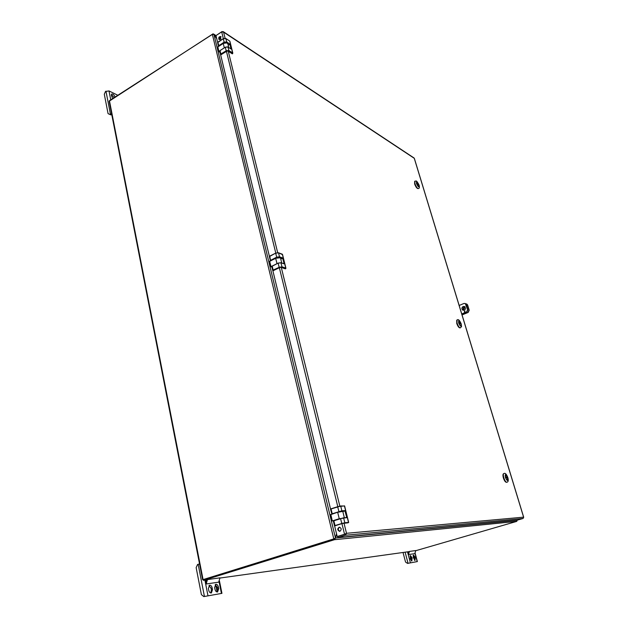 <?xml version="1.0" encoding="UTF-8"?>
<svg xmlns="http://www.w3.org/2000/svg" width="628" height="628" viewBox="0 0 628 628"><rect width="100%" height="100%" fill="white"/><g stroke="black" fill="none" stroke-linecap="round" stroke-linejoin="round"><path stroke-width="0.94" d="M345.565 533.745L344.544 534.24L346.507 533.305L345.361 535.268L338.013 537.552L517.535 520.086L523.061 518.477L523.658 517.339M523.061 518.477L345.361 535.268L345.455 533.776M414.323 158.484L413.978 157.934M222.131 31.793L223.246 31.628L223.576 32.122L221.692 31.91L215.977 35.584L217.633 42.437M220.287 39.415L218.968 39.431C218.395 37.421 219.046 36.463 220.915 36.565L220.287 39.415M219.376 39.627C218.952 38.025 219.517 37.06 221.064 36.73M269.396 256.334L220.632 54.817M330.532 509.01L272.866 270.676M338.013 537.552L337.754 536.477L345.094 534.185L337.197 536.524L334.614 525.871M341.938 523.611L344.544 534.24L337.197 536.524M339.905 531.28C337.895 530.071 337.786 528.705 339.575 527.182M339.952 531.272L339.56 531.335C337.244 530.008 337.181 528.627 339.379 527.167C341.538 528.211 341.726 529.577 339.952 531.272M222.069 31.526L216.393 35.325M220.907 38.787L219.4 37.806M331.867 514.002L341.875 510.8L344.921 510.643L346.727 517.496L343.626 517.919L344.796 522.708L348.524 522.441L344.442 505.893L337.668 506.718L338.916 511.577M330.626 509.049L331.003 508.798L332.22 513.759M340.596 518.485L333.884 520.643L343.524 517.833L333.853 520.761L335.014 525.534L341.836 523.501L334.779 525.871L342.417 523.462L348.485 522.575M269.349 256.514L275.684 253.139L269.773 256.098L270.55 260.746L276.744 257.299L279.499 256.797L282.608 257.92L284.146 263.729L280.967 262.779L281.956 266.798L285.756 268.117L282.325 254.207L278.526 252.809L275.684 253.194L276.744 257.299M278.126 263.116L271.853 266.272M280.127 257.77L275.692 258.249L269.64 261.232L271.029 266.822L278.133 263.101L280.928 262.724L278.133 263.101L272.183 266.052L273.156 270.064L279.185 267.316L272.976 270.723L279.782 267.512L281.061 267.34L285.387 268.831L285.842 268.494M218.67 46.346L218.858 45.624L224.157 42.257L226.739 41.958L230.005 44.211L231.183 48.968L227.995 47.053L228.835 50.475L232.643 52.909L229.715 41.048L225.907 38.559L223.246 38.732L224.157 42.257M217.822 42.209L218.858 45.624M227.611 46.88L225.326 47.186L219.871 50.695M220.758 54.895L226.834 51.151L228.035 51.072L232.407 53.812M227.925 47.006L225.319 47.233L220.051 50.546L220.836 54.008L226.237 50.774L220.915 54.126L220.891 54.895M506.843 482.233L506.772 482.265C505.697 482.226 504.661 480.773 503.672 477.9C503.012 475.475 503.059 474.038 503.797 473.59L503.868 473.567M505.485 477.492L506.788 480.059L507.628 480.506C508.233 478.096 507.55 476.103 505.564 474.509L505.485 477.492M505.477 474.548L507.526 477.131L507.534 480.522M505.375 477.115L505.43 477.107C505.061 475.357 505.234 474.556 505.933 474.697L505.768 474.595M507.73 480.326L507.809 480.153C507.212 480.671 506.498 479.918 505.666 477.884L505.611 477.892M507.243 477.131L507.479 477.9L505.948 477.884L505.713 477.107L507.243 477.131L505.815 477.437M506.396 477.892L506.254 477.437M505.666 477.884L505.43 477.107M503.593 473.708L503.538 473.724C502.8 474.171 502.761 475.592 503.405 477.986C504.394 480.828 505.414 482.265 506.482 482.304L506.482 482.304M460.371 327.808L460.308 327.84C459.162 327.785 458.048 326.27 456.972 323.287L457.121 319.942M458.715 322.98L459.971 325.492L461.023 326.128C461.431 323.852 460.677 322.031 458.778 320.68L458.715 322.98M458.652 320.743L460.897 323.451L461.156 325.799C460.544 326.293 459.79 325.477 458.895 323.357L458.84 323.365M458.628 322.666L458.942 320.751M460.607 323.349L460.819 324.048L459.194 323.467L458.982 322.761L460.607 323.349L459.79 323.679M458.895 323.357L458.683 322.659M456.823 320.107L456.729 323.396C457.796 326.348 458.895 327.847 460.034 327.894L460.034 327.894M418.421 188.518L418.358 188.549C417.165 188.455 415.987 186.861 414.841 183.784L414.943 181.178M416.521 183.564L417.73 186.014L418.955 186.861C419.159 184.679 418.358 182.983 416.545 181.782L416.521 183.564M416.474 181.83L418.805 184.718L418.876 186.893M416.442 183.305L416.678 181.837M418.994 186.728L419.049 186.555C418.429 186.995 417.644 186.124 416.694 183.933L416.639 183.933M418.499 184.522L418.695 185.158L417 184.122L416.811 183.486L418.499 184.522L418.036 184.758M416.694 183.933L416.497 183.298M414.661 181.359L414.621 183.918C415.76 186.956 416.921 188.533 418.099 188.628L418.099 188.628M463.095 310.263L463.009 310.224C461.69 308.952 461.815 307.736 463.385 306.582L464.61 306.519M461.792 314.102L466.785 312.053L467.836 309.824L466.204 304.509L465.23 303.505M464.61 312.1L465.026 311.056M463.166 306.495L464.689 306.566C466.125 308.89 465.489 310.075 462.797 310.138C461.478 308.866 461.596 307.649 463.166 306.495M461.698 313.969L466.573 311.967L467.625 309.737L465.293 303.536L463.966 303.473L459.107 305.483M464.547 311.009L464.979 311.025L464.445 312.045L464.547 311.009M212.814 34.108L109.578 100.59M212.798 33.896L213.63 34.045L216.723 38.677M336.529 533.769L335.438 538.015L517.197 520.267L516.734 521.389L334.449 539.703L333.978 538.824L335.525 538.008L336.584 533.996M335.438 538.015L334.622 539.625M415.791 550.693L516.734 521.389M334.449 539.703L203.409 580.358L207.483 579.589L206.165 583.985L218.685 582.164L219.973 577.846L207.483 579.589M220.012 578.043L408.608 551.698M334.308 538.816L203.252 579.55L203.409 580.358M334.308 538.698L334.897 539.436M216.691 38.52L213.967 34.469L212.343 34.281L109.154 101.234L202.624 579.699M203.268 579.652L333.978 538.824M203.425 579.518L334.245 538.84M330.854 514.442L337.691 512.205L330.838 514.45L332.275 520.957L330.768 514.654M342.684 511.286L337.699 512.205L330.823 514.607L332.298 520.965M280.583 258.312L280.528 258.1C279.617 257.331 278 257.401 275.684 258.312L269.64 261.232L270.856 266.68M276.987 263.658L275.684 258.312L269.561 261.413L270.841 266.712M226.732 42.916L223.254 43.418L217.838 46.888L218.874 51.527M227.925 44.109L227.846 43.795C226.881 42.578 225.35 42.461 223.246 43.458L217.822 46.959L218.866 51.582L219.926 52.218M203.81 596.6L221.943 593.35L203.81 596.6L201.392 594.63L196.148 567.61L197.561 564.501L198.165 564.305L204.422 596.412M199.547 563.92L198.165 564.305M214.635 587.596L215.734 584.307C216.966 584.173 217.845 585.076 218.379 587.023L218.709 588.656L217.594 591.961C216.37 592.094 215.49 591.184 214.957 589.237L214.635 587.596M212.193 587.965L212.523 589.621L211.385 592.95C210.129 593.091 209.242 592.173 208.708 590.21L208.378 588.546L209.516 585.225C210.765 585.092 211.66 586.003 212.193 587.965L211.071 588.303L211.401 589.959L210.78 592.981M206.165 583.985L205.427 580.225L206.486 580.076M205.466 580.405L206.51 580.264M215.216 584.621L217.264 587.361L217.594 588.993L216.998 591.984M208.991 585.539L211.071 588.303M215.687 584.801L217.1 591.882M206.455 579.903L205.882 582.517M111.729 114.429L110.85 114.9L108.063 113.629L104.311 94.263L105.473 91.484L108.997 90.927L117.734 95.228M108.063 113.629L109.947 114.484L111.596 113.739M112.616 98.525L111.392 95.346L111.713 94.004C113.04 93.808 114.147 94.804 115.018 96.979M111.392 94.475L114.131 97.552M109.947 114.484L110.85 114.9M407.541 563.402L417.369 561.573L407.541 563.402L405.539 562.052L403.027 552.475M413.169 557.326L413.499 555.05L415.069 557.036L415.045 560.474L413.169 557.326M411.937 557.515L411.897 560.977L410.312 558.975L410.343 555.513L411.937 557.515L411.034 557.774L411.371 560.843M408.475 554.563L414.825 553.637L415.752 550.552L409.425 551.439L408.475 554.563L407.784 551.918L408.632 551.792M407.815 552.043L408.655 551.926M413.13 555.442L414.182 557.295L414.519 560.333M409.974 555.906L411.034 557.774M408.208 553.527L408.608 551.674L409.425 551.439M466.612 303.905L467.585 304.91L469.21 310.208L468.166 312.43L462.004 314.785M467.585 304.91L465.717 303.771M462.051 314.934L468.166 312.43M463.99 310.295L463.55 309.557L465.089 306.872M466.565 312.147L465.937 312.469M467.365 304.823L468.998 310.13L467.954 312.351M463.88 310.318C462.891 309 463.111 307.853 464.547 306.888L464.979 306.77M225.083 38.261L223.576 32.122L414.276 158.327L523.603 517.158L346.507 533.305L344.011 523.132M223.34 38.63L221.692 31.91M275.778 253.084L226.457 51.386M277.662 252.644L228.262 51.213M337.778 506.576L279.358 267.716M339.819 506.066L281.289 267.418M330.477 509.151L340.706 506.05L341.875 510.8L331.788 513.924M346.672 517.731L346.146 517.668M344.474 506.019L340.635 505.964M331.011 508.798L337.668 506.718L330.642 509.19M341.805 510.941L344.858 510.784L342.81 511.451M341.836 523.501L348.673 522.449L344.591 505.909L337.691 506.6M342.417 523.462L348.132 522.81M335.101 525.644L342.425 523.454M346.546 517.645L343.54 517.833M344.733 522.849L341.75 523.391L340.58 518.602L346.562 517.645M342.841 511.577L344.937 510.894L346.727 517.496M334.496 525.762L333.342 521.005L333.884 520.643L333.507 521.02M282.419 254.591L278.518 252.794L279.499 256.797L276.658 257.19L270.817 260.196M279.185 267.316L281.894 266.931L285.921 268.235L282.49 254.332L278.487 252.754L275.692 253.123L278.526 252.809M279.444 256.938L282.545 258.053L280.732 258.94M275.692 253.123L269.365 256.585L270.315 260.494M279.782 267.512L273.125 270.723M280.967 262.779L284.029 263.823L280.967 262.763L278.126 263.171L279.107 267.198L281.894 266.931M285.701 268.25L285.473 268.792M281.061 267.34L279.813 267.497M273.235 270.181L272.748 270.542M280.771 259.074L282.624 258.171L284.146 263.729M272.199 265.982L271.775 266.531L272.725 270.472M225.837 38.512L226.739 41.958L224.078 42.139L218.45 46.142M228.207 45.271L229.872 44.219L231.033 48.984M217.61 42.649L223.246 38.732L217.955 42.107L217.633 42.751L218.426 46.04M225.499 38.371L223.254 38.685L225.892 38.528L229.644 41.008M226.692 42.084L229.793 44.101L228.176 45.13M226.237 50.774L228.78 50.601L232.643 52.909L232.635 53.623M229.911 41.354L232.815 53.105L232.486 53.765M228.011 51.08L232.305 53.843M227.838 50.986L232.289 53.835M228.78 50.601L226.159 50.656L225.319 47.233M232.588 53.035L232.439 53.788M226.834 51.151L228.035 51.072M220.915 54.126L220.506 54.644M220.012 50.593L225.326 47.186L227.972 47.014L231.08 49.015M503.797 473.59L503.931 473.543C501.984 473.912 505.108 483.018 506.914 482.218L506.772 482.265M507.738 477.523C505.791 473.575 505.022 473.567 505.454 477.492C507.408 481.44 508.178 481.456 507.738 477.523M457.058 319.958L457.184 319.911C455.433 320.39 458.84 328.656 460.434 327.785L460.308 327.84M461.109 323.836C459.233 320.005 458.424 319.715 458.683 322.973C460.567 326.811 461.384 327.102 461.109 323.836M414.88 181.202L414.998 181.147C413.452 181.68 417.102 189.389 418.476 188.494L418.358 188.549M419.017 185.095C417.204 181.374 416.356 180.864 416.482 183.549C418.303 187.277 419.151 187.796 419.017 185.095M220.805 38.936L219.321 37.978M216.04 35.843L213.944 34.485M335.485 538.063L213.967 34.469M333.79 538.879L212.343 34.281M203.064 579.518L109.445 100.676M342.794 511.396L337.676 512.299L339.238 518.712L332.345 520.926L339.929 518.697M339.371 518.877L344.364 517.778L342.778 511.325L337.691 512.205M275.692 258.249C277.89 257.331 279.499 257.284 280.528 258.1L281.736 263.014M271.916 266.162L270.849 266.719L271.924 267.159M271.916 267.12L270.849 266.719M218.929 51.661L217.838 46.888L223.254 43.418C225.248 42.406 226.779 42.531 227.846 43.795L228.765 47.524M219.659 51.017L218.921 51.488L219.69 51.253M224.314 47.83L223.246 43.458M218.999 51.677L219.933 52.265M219.086 581.771L221.417 593.389M204.916 580.146L207.939 595.58M211.401 589.959L212.523 589.621M217.594 588.993L218.709 588.656M217.264 587.361L218.379 587.023M110.442 114.17L105.959 91.162M110.724 99.75L108.997 90.927M415.03 553.464L417.18 561.581M407.509 551.847L410.367 562.696M405.123 552.185L408.027 563.261M411.348 558.936L412.243 558.677M414.488 558.449L415.375 558.19M414.182 557.295L415.069 557.036M523.681 517.221L414.347 158.374M345.369 534.043L345.855 533.596M414.095 158.013L223.246 31.628M330.485 509.175L331.882 514.01M281.014 267.347L285.324 268.831M217.963 42.06L223.254 38.685M220.726 54.887L226.865 51.158M220.483 54.542L219.682 51.229M503.931 473.543C505.171 472.774 506.474 474.101 507.824 477.539C508.594 480.42 508.288 481.982 506.914 482.218M457.184 319.911C458.314 318.977 459.657 320.311 461.203 323.907C461.635 328.216 461.91 325.689 460.434 327.785M414.998 181.147C416.38 181.225 416.113 179.529 419.119 185.205C419.614 187.348 419.402 188.447 418.476 188.494M215.993 35.576L213.63 34.045M218.944 51.677L219.941 52.305M221.943 593.35L219.502 581.175M417.369 561.573L415.171 553.315"/></g></svg>
